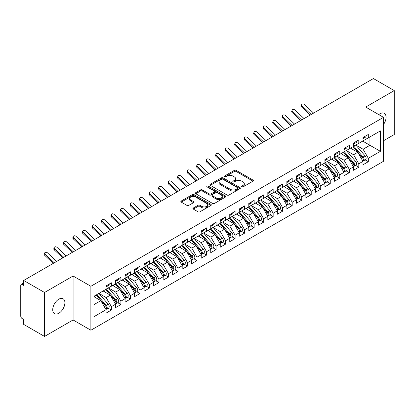 <?xml version="1.0" encoding="UTF-8"?>
<svg xmlns="http://www.w3.org/2000/svg" width="415" height="415" viewBox="0 0 415 415"><rect width="100%" height="100%" fill="white"/><g stroke="black" fill="none" stroke-linecap="round" stroke-linejoin="round"><path stroke-width="0.62" d="M241.784 186.885A0.923 0.534 0 0 0 243.091 186.885L253.015 181.158A1.323 0.763 0 0 0 253.404 180.618A1.323 0.763 0 0 0 253.015 180.079L236.202 170.373A1.323 0.763 0 0 0 234.335 170.373L224.411 176.1A0.923 0.534 0 0 0 224.142 176.479A0.923 0.534 0 0 0 224.411 176.857A0.923 0.534 0 0 0 225.719 176.857L227.005 176.116A4.228 2.438 0 0 1 232.981 176.116L234.382 176.925A4.228 2.438 0 0 1 235.621 178.647A4.228 2.438 0 0 1 234.382 180.375L233.095 181.116A0.923 0.534 0 0 0 232.825 181.495A0.923 0.534 0 0 0 233.095 181.869A0.923 0.534 0 0 0 234.408 181.869L235.689 181.127A4.228 2.438 0 0 1 241.665 181.127L243.071 181.936A4.228 2.438 0 0 1 244.305 183.663A4.228 2.438 0 0 1 243.071 185.391L241.784 186.133A0.923 0.534 0 0 0 241.514 186.506A0.923 0.534 0 0 0 241.784 186.885L241.784 186.133M58.816 313.258A8.611 4.975 120 0 0 64.439 305.668A8.611 4.975 120 0 0 63.122 298.769A8.611 4.975 120 0 0 58.816 299.194A8.611 4.975 120 0 0 53.187 306.784A8.611 4.975 120 0 0 54.505 313.688A8.611 4.975 120 0 0 58.816 313.258M383.496 124.51A8.611 4.975 120 0 0 384.285 113.347A8.611 4.975 120 0 0 379.974 113.772A8.611 4.975 120 0 0 378.765 114.613M193.328 208.014A1.323 0.763 0 0 0 192.944 208.553A1.323 0.763 0 0 0 193.328 209.093L198.048 211.816A1.323 0.763 0 0 0 199.916 211.816L210.939 205.451A1.323 0.763 0 0 0 211.323 204.911A1.323 0.763 0 0 0 210.939 204.372L194.127 194.666A1.323 0.763 0 0 0 192.254 194.666L181.236 201.026A1.323 0.763 0 0 0 180.847 201.566A1.323 0.763 0 0 0 181.236 202.105L186.932 205.394A1.323 0.763 0 0 0 188.799 205.394L193.515 202.67A1.323 0.763 0 0 0 193.904 202.136A1.323 0.763 0 0 0 193.515 201.597L190.693 199.963A3.533 2.039 0 0 1 189.655 198.52A3.533 2.039 0 0 1 191.839 196.637A3.533 2.039 0 0 1 195.688 197.078L206.758 203.469A3.533 2.039 0 0 1 207.791 204.911A3.533 2.039 0 0 1 205.612 206.794A3.533 2.039 0 0 1 201.757 206.354L199.916 205.29A1.323 0.763 0 0 0 198.048 205.29L193.328 208.014L193.328 209.093M383.496 140.747L394.25 134.543L394.25 90.589L373.412 78.554L23.702 280.457L23.702 285.406L22.177 284.524A2.018 1.167 -120 0 0 21.17 284.425A2.018 1.167 -120 0 0 20.75 285.349L20.75 316.116A2.018 1.167 -120 0 0 22.177 318.59L23.702 319.467L23.702 324.411L44.54 336.446L73.087 319.96L90.88 330.236L90.88 286.283L73.087 276.011L44.54 292.492L23.702 280.457M394.25 90.589L365.703 107.07L383.496 117.341L90.88 286.283M227.098 195.045A1.323 0.763 0 0 0 228.966 195.045L239.984 188.68A1.323 0.763 0 0 0 240.373 188.14A1.323 0.763 0 0 0 239.984 187.601L223.171 177.895A1.323 0.763 0 0 0 221.304 177.895L210.286 184.255A1.323 0.763 0 0 0 209.897 184.794A1.323 0.763 0 0 0 210.286 185.334L227.098 195.045M207.433 187.087A0.923 0.534 0 0 1 208.366 187.217L225.444 197.073L214.441 203.428A1.323 0.763 0 0 1 212.573 203.428L195.761 193.722L195.761 192.643A1.323 0.763 0 0 0 195.372 193.183A1.323 0.763 0 0 0 195.761 193.722M195.761 192.643L200.476 189.92A1.323 0.763 0 0 1 202.344 189.92L209.16 193.857A1.323 0.763 0 0 0 211.033 193.857L214.161 192.052A1.323 0.763 0 0 0 214.545 191.512A1.323 0.763 0 0 0 214.161 190.973L207.059 186.875A0.923 0.534 0 0 1 206.789 186.496A0.923 0.534 0 0 1 207.36 186.003A0.923 0.534 0 0 1 208.366 186.117L225.459 195.984A1.323 0.763 0 0 1 225.848 196.523A1.323 0.763 0 0 1 225.459 197.063L225.459 195.984M90.88 330.236L383.496 161.295L383.496 117.341M362.705 141.105L380.405 151.325L380.405 130.886L368.318 137.863L368.318 134.46L362.99 137.536L362.99 140.939L358.804 143.357L358.804 139.954L353.476 143.03L353.476 146.433L349.285 148.85L349.285 145.447L343.957 148.523L343.957 151.926L339.771 154.344L339.771 150.941L334.443 154.017L334.443 157.42L330.257 159.837L330.257 156.434L324.924 159.51L324.924 162.919L320.738 165.336L320.738 161.928L315.41 165.004L315.41 168.412L311.224 170.83L311.224 167.421L305.897 170.498L305.897 173.906L301.71 176.323L301.71 172.915L296.377 175.991L296.377 179.399L292.191 181.817L292.191 178.409L286.864 181.485L286.864 184.893L282.677 187.31L282.677 183.902L277.345 186.978L277.345 190.386L273.158 192.804L273.158 189.396L267.831 192.472L267.831 195.88L263.644 198.297L263.644 194.889L258.317 197.965L258.317 201.374L254.13 203.791L254.13 200.383L248.798 203.464L248.798 206.867L244.611 209.285L244.611 205.882L239.284 208.958L239.284 212.361L235.098 214.778L235.098 211.375L229.765 214.451L229.765 217.854L225.578 220.272L225.578 216.869L220.251 219.945L220.251 223.348L216.065 225.765L216.065 222.362L210.737 225.438L210.737 228.841L206.551 231.259L206.551 227.856L201.218 230.932L201.218 234.34L197.032 236.758L197.032 233.349L191.704 236.426L191.704 239.834L187.518 242.251L187.518 238.843L182.19 241.919L182.19 245.327L177.999 247.745L177.999 244.336L172.671 247.413L172.671 250.821L168.485 253.238L168.485 249.83L163.157 252.906L163.157 256.314L158.971 258.732L158.971 255.324L153.638 258.4L153.638 261.808L149.452 264.225L149.452 260.817L144.124 263.893L144.124 267.302L139.938 269.719L139.938 266.311L134.61 269.387L134.61 272.795L130.419 275.212L130.419 271.804L125.091 274.886L125.091 278.289L120.905 280.706L120.905 277.303L115.578 280.379L115.578 283.782L111.391 286.2L111.391 282.797L106.058 285.873L106.058 289.276L93.977 296.253L93.977 316.692L106.058 309.714L100.824 300.652L93.977 296.694M380.405 151.325L368.318 158.302L363.084 149.234L355.852 145.063M365.159 159.884L368.318 161.71L368.318 158.302M368.318 161.71L362.99 164.786L362.99 161.378L358.804 163.795L353.57 154.733L346.338 150.557M355.639 165.378L358.804 167.204L358.804 163.795M358.804 167.204L353.476 170.28L353.476 166.872L349.285 169.289L344.056 160.226L336.819 156.05M346.126 170.871L349.285 172.697L349.285 169.289M349.285 172.697L343.957 175.773L343.957 172.365L339.771 174.782L334.537 165.72L327.305 161.544L336.544 172.334L334.547 173.486A2.692 1.556 60 0 1 335.585 176.043A2.692 1.556 60 0 1 335.024 177.278A2.692 1.556 60 0 1 334.594 177.402M336.607 176.365L339.771 178.191L339.771 174.782M339.771 178.191L334.443 181.267L334.443 177.859L330.257 180.276L325.023 171.213L317.791 167.038L327.025 177.828L325.028 178.979A2.692 1.556 60 0 1 326.071 181.537A2.692 1.556 60 0 1 325.51 182.771A2.692 1.556 60 0 1 325.075 182.896M327.093 181.858L330.257 183.684L330.257 180.276M330.257 183.684L324.924 186.76L324.924 183.352L320.738 185.77L315.504 176.707L308.272 172.531L317.511 183.321L315.514 184.473A2.692 1.556 60 0 1 316.552 187.035A2.692 1.556 60 0 1 315.997 188.265A2.692 1.556 60 0 1 315.561 188.389M317.579 187.352L320.738 189.178L320.738 185.77M320.738 189.178L315.41 192.254L315.41 188.846L311.224 191.263L305.99 182.201L298.759 178.025L307.997 188.815L305.995 189.966A2.692 1.556 60 0 1 307.038 192.529A2.692 1.556 60 0 1 306.478 193.758A2.692 1.556 60 0 1 306.042 193.883M308.06 192.845L311.224 194.671L311.224 191.263M311.224 194.671L305.897 197.748L305.897 194.345L301.71 196.762L296.476 187.694L289.239 183.518M298.546 198.339L301.71 200.165L301.71 196.762M301.71 200.165L296.377 203.241L296.377 199.838L292.191 202.255L286.957 193.188L279.726 189.012M289.027 203.832L292.191 205.658L292.191 202.255M292.191 205.658L286.864 208.735L286.864 205.332L282.677 207.749L277.443 198.681L270.212 194.505M279.513 209.326L282.677 211.152L282.677 207.749M282.677 211.152L277.345 214.228L277.345 210.825L273.158 213.243L267.924 204.175L260.693 199.999M269.999 214.82L273.158 216.646L273.158 213.243M273.158 216.646L267.831 219.722L267.831 216.319L263.644 218.736L258.41 209.668L251.179 205.492L260.418 216.282L258.415 217.439A2.692 1.556 60 0 1 259.458 219.997A2.692 1.556 60 0 1 258.898 221.226A2.692 1.556 60 0 1 258.462 221.356M260.48 220.313L263.644 222.139L263.644 218.736M263.644 222.139L258.317 225.221L258.317 221.812L254.13 224.23L248.896 215.162L241.66 210.991L250.899 221.781L248.901 222.933A2.692 1.556 60 0 1 249.939 225.49A2.692 1.556 60 0 1 249.384 226.725A2.692 1.556 60 0 1 248.948 226.849M250.966 225.812L254.13 227.638L254.13 224.23M254.13 227.638L248.798 230.714L248.798 227.306L244.611 229.723L239.377 220.661L232.146 216.485M241.447 231.305L244.611 233.131L244.611 229.723M244.611 233.131L239.284 236.208L239.284 232.799L235.098 235.217L229.863 226.154L222.632 221.978L231.871 232.768L229.869 233.92A2.692 1.556 60 0 1 230.911 236.477A2.692 1.556 60 0 1 230.351 237.712A2.692 1.556 60 0 1 229.915 237.837M231.933 236.799L235.098 238.625L235.098 235.217M235.098 238.625L229.765 241.701L229.765 238.293L225.578 240.71L220.344 231.648L213.113 227.472L222.352 238.262L220.355 239.413A2.692 1.556 60 0 1 221.392 241.971A2.692 1.556 60 0 1 220.837 243.206A2.692 1.556 60 0 1 220.401 243.33M222.419 242.293L225.578 244.119L225.578 240.71M225.578 244.119L220.251 247.195L220.251 243.787L216.065 246.204L210.83 237.141L203.599 232.965M212.9 247.786L216.065 249.612L216.065 246.204M216.065 249.612L210.737 252.688L210.737 249.28L206.551 251.698L201.317 242.635L194.08 238.459M203.386 253.28L206.551 255.106L206.551 251.698M206.551 255.106L201.218 258.182L201.218 254.774L197.032 257.191L191.797 248.129L184.566 243.953M193.867 258.773L197.032 260.599L197.032 257.191M197.032 260.599L191.704 263.675L191.704 260.267L187.518 262.685L182.284 253.622L175.052 249.446M184.353 264.267L187.518 266.093L187.518 262.685M187.518 266.093L182.19 269.169L182.19 265.766L177.999 268.183L172.765 259.116L165.533 254.94L174.772 265.73L172.775 266.887A2.692 1.556 60 0 1 173.812 269.444A2.692 1.556 60 0 1 173.257 270.673A2.692 1.556 60 0 1 172.822 270.798M174.84 269.76L177.999 271.586L177.999 268.183M177.999 271.586L172.671 274.663L172.671 271.26L168.485 273.677L163.251 264.609L156.019 260.433L165.258 271.223L163.261 272.38A2.692 1.556 60 0 1 164.299 274.938A2.692 1.556 60 0 1 163.738 276.167A2.692 1.556 60 0 1 163.303 276.291M165.32 275.254L168.485 277.08L168.485 273.677M168.485 277.08L163.157 280.156L163.157 276.753L158.971 279.171L153.737 270.103L146.505 265.927L155.739 276.717L153.742 277.874A2.692 1.556 60 0 1 154.779 280.431A2.692 1.556 60 0 1 154.224 281.661A2.692 1.556 60 0 1 153.789 281.785M155.807 280.748L158.971 282.574L158.971 279.171M158.971 282.574L153.638 285.65L153.638 282.247L149.452 284.664L144.218 275.596L136.986 271.42M146.288 286.241L149.452 288.067L149.452 284.664M149.452 288.067L144.124 291.148L144.124 287.74L139.938 290.158L134.704 281.09L127.472 276.914M136.774 291.735L139.938 293.561L139.938 290.158M139.938 293.561L134.61 296.642L134.61 293.234L130.419 295.651L125.185 286.583L117.953 282.413M127.26 297.233L130.419 299.059L130.419 295.651M130.419 299.059L125.091 302.136L125.091 298.727L120.905 301.145L115.671 292.082L108.44 287.906M117.741 302.727L120.905 304.553L120.905 301.145M120.905 304.553L115.578 307.629L115.578 304.221L111.391 306.638L106.157 297.576L98.926 293.4M108.227 308.221L111.391 310.046L111.391 306.638M111.391 310.046L106.058 313.123L106.058 309.714M106.058 289.167L111.391 286.2M93.977 304.605L100.824 300.652M115.578 283.673L120.905 280.706M106.157 297.576L110.343 295.158L103.112 290.982M115.578 304.221L110.343 295.158M125.091 278.18L130.419 275.212M115.671 292.082L119.857 289.665L112.626 285.489M125.091 298.727L119.857 289.665M134.61 272.686L139.938 269.719M125.185 286.583L129.376 284.166L122.14 279.995M134.61 293.234L129.376 284.166M144.124 267.193L149.452 264.225M134.704 281.09L138.89 278.673L131.659 274.497M144.124 287.74L138.89 278.673M153.638 261.699L158.971 258.732M144.218 275.596L148.404 273.179L141.173 269.003M153.638 282.247L148.404 273.179M163.157 256.205L168.485 253.238M153.737 270.103L157.923 267.685L150.692 263.509M163.157 276.753L157.923 267.685M172.671 250.712L177.999 247.745M163.251 264.609L167.437 262.192L160.206 258.016M172.671 271.26L167.437 262.192M182.19 245.218L187.518 242.251M172.765 259.116L176.956 256.698L169.719 252.522M182.19 265.766L176.956 256.698M191.704 239.72L197.032 236.758M182.284 253.622L186.47 251.205L179.239 247.029M191.704 260.267L186.47 251.205M201.218 234.226L206.551 231.259M191.797 248.129L195.984 245.711L188.752 241.535M201.218 254.774L195.984 245.711M210.737 228.732L216.065 225.765M201.317 242.635L205.503 240.218L198.271 236.042M210.737 249.28L205.503 240.218M220.251 223.239L225.578 220.272M210.83 237.141L215.017 234.724L207.785 230.548M220.251 243.787L215.017 234.724M229.765 217.745L235.098 214.778M220.344 231.648L224.536 229.23L217.299 225.055M229.765 238.293L224.536 229.23M239.284 212.252L244.611 209.285M229.863 226.154L234.05 223.737L226.818 219.561M239.284 232.799L234.05 223.737M248.798 206.758L254.13 203.791M239.377 220.661L243.564 218.243L236.332 214.067M248.798 227.306L243.564 218.243M258.317 201.265L263.644 198.297M248.896 215.162L253.083 212.745L245.851 208.574M258.317 221.812L253.083 212.745M267.831 195.771L273.158 192.804M258.41 209.668L262.596 207.251L255.365 203.075M267.831 216.319L262.596 207.251M277.345 190.278L282.677 187.31M267.924 204.175L272.115 201.757L264.879 197.582M277.345 210.825L272.115 201.757M286.864 184.784L292.191 181.817M277.443 198.681L281.629 196.264L274.398 192.088M286.864 205.332L281.629 196.264M296.377 179.29L301.71 176.323M286.957 193.188L291.143 190.77L283.912 186.594M296.377 199.838L291.143 190.77M305.897 173.797L311.224 170.83M296.476 187.694L300.662 185.277L293.431 181.101M305.897 194.345L300.662 185.277M315.41 168.298L320.738 165.336M305.99 182.201L310.176 179.783L302.945 175.607M315.41 188.846L310.176 179.783M324.924 162.804L330.257 159.837M315.504 176.707L319.695 174.29L312.459 170.114M324.924 183.352L319.695 174.29M334.443 157.311L339.771 154.344M325.023 171.213L329.209 168.796L321.978 164.62M334.443 177.859L329.209 168.796M343.957 151.817L349.285 148.85M334.537 165.72L338.723 163.303L331.492 159.127M343.957 172.365L338.723 163.303M353.476 146.324L358.804 143.357M344.056 160.226L348.242 157.809L341.011 153.633M353.476 166.872L348.242 157.809M362.99 140.83L368.318 137.863M363.084 149.234L369.936 145.281L369.936 136.929L380.405 130.886M353.57 154.733L357.756 152.315L350.525 148.139M362.99 161.378L357.756 152.315M44.54 292.492L44.54 336.446M73.087 319.96L73.087 276.011M242.153 187.015L243.071 186.491A4.228 2.438 0 0 0 244.305 184.763L244.305 183.663M235.621 178.647L235.621 179.747A4.228 2.438 0 0 1 234.382 181.474L233.469 182.003M253 181.168L236.202 171.468A1.323 0.763 0 0 0 234.335 171.468L224.78 176.987M239.969 188.69L223.171 178.995A1.323 0.763 0 0 0 221.304 178.995L210.301 185.344M237.65 188.519A0.923 0.534 0 0 0 237.919 188.14A0.923 0.534 0 0 0 237.65 187.762L222.891 179.244A0.923 0.534 0 0 0 221.584 179.244L220.23 180.022A4.228 2.438 0 0 0 218.99 181.749A4.228 2.438 0 0 0 220.23 183.477L230.32 189.297A4.228 2.438 0 0 0 236.296 189.297L237.65 188.519L237.65 189.614A0.923 0.534 0 0 0 237.919 189.24L237.919 188.14M218.99 181.749L218.99 182.849A4.228 2.438 0 0 0 220.23 184.571L220.23 183.477M237.65 189.614L236.296 190.397A4.228 2.438 0 0 1 230.32 190.397L220.23 184.571M195.776 193.732L200.476 191.019L200.476 189.92M214.545 191.512L214.545 192.607A1.323 0.763 0 0 1 214.161 193.146L211.033 194.957A1.323 0.763 0 0 1 209.16 194.957L202.344 191.019A1.323 0.763 0 0 0 200.476 191.019M216.236 197.939A3.533 2.039 0 0 0 220.09 198.386A3.533 2.039 0 0 0 222.269 196.497A3.533 2.039 0 0 0 221.237 195.055L217.335 192.804A1.323 0.763 0 0 0 215.468 192.804L212.34 194.609A1.323 0.763 0 0 0 211.951 195.149A1.323 0.763 0 0 0 212.34 195.688L216.236 197.939L216.236 199.039A3.533 2.039 0 0 0 220.09 199.48A3.533 2.039 0 0 0 222.269 197.597L222.269 196.497M211.951 195.149L211.951 196.248A1.323 0.763 0 0 0 212.34 196.788L212.34 195.688M216.236 199.039L212.34 196.788M207.791 204.911L207.791 206.011A3.533 2.039 0 0 1 205.612 207.894A3.533 2.039 0 0 1 201.757 207.453L199.916 206.385A1.323 0.763 0 0 0 198.048 206.385L193.349 209.103M189.655 198.52L189.655 199.62A3.533 2.039 0 0 0 190.693 201.062L190.693 199.963M193.499 202.681L190.693 201.062M210.919 205.461L194.127 195.766A1.323 0.763 0 0 0 192.254 195.766L181.251 202.115M353.845 146.22L363.094 157.005A2.692 1.556 60 0 1 364.131 159.562A2.692 1.556 60 0 1 363.576 160.797L365.574 159.64A2.692 1.556 -120 0 0 366.129 158.411A2.692 1.556 -120 0 0 365.091 155.853L355.842 145.068M363.576 160.797A2.692 1.556 60 0 1 363.141 160.921M353.082 146.661L362.331 157.446A2.692 1.556 60 0 1 363.369 160.003A2.692 1.556 60 0 1 362.881 161.191M352.179 149.094L351.085 147.813M362.99 138.579A2.692 1.556 -120 0 0 363.369 137.479A2.692 1.556 -120 0 0 363.364 137.318M363.141 138.397A2.692 1.556 -120 0 0 363.576 138.273A2.692 1.556 -120 0 0 364.131 137.043A2.692 1.556 -120 0 0 364.126 136.877M366.123 135.726A2.692 1.556 60 0 1 366.129 135.887A2.692 1.556 60 0 1 365.574 137.121L363.576 138.273M313.59 113.093L304.397 104.497A1.681 1.214 17.6 0 0 302.774 103.926A1.681 1.214 17.6 0 0 301.606 104.673A1.681 1.214 17.6 0 0 302.021 105.872L301.653 107.023A1.681 1.214 -162.4 0 1 301.238 105.83L301.606 104.673M311.209 114.467L302.021 105.872M301.653 107.023L310.218 115.038M344.326 151.714L353.575 162.498A2.692 1.556 60 0 1 354.618 165.056A2.692 1.556 60 0 1 354.057 166.291L356.06 165.134A2.692 1.556 -120 0 0 356.615 163.904A2.692 1.556 -120 0 0 355.577 161.347L346.323 150.562M354.057 166.291A2.692 1.556 60 0 1 353.622 166.415M343.563 152.155L352.817 162.939A2.692 1.556 60 0 1 353.855 165.497A2.692 1.556 60 0 1 353.367 166.685M342.666 154.588L341.566 153.311M334.812 157.207L344.061 167.992A2.692 1.556 60 0 1 345.098 170.549A2.692 1.556 60 0 1 344.543 171.784L346.541 170.627A2.692 1.556 -120 0 0 347.101 169.398A2.692 1.556 -120 0 0 346.058 166.84L336.809 156.056M344.543 171.784A2.692 1.556 60 0 1 344.108 171.909M334.049 157.648L343.298 168.433A2.692 1.556 60 0 1 344.341 170.99A2.692 1.556 60 0 1 343.848 172.178M333.146 160.081L332.052 158.805M335.024 177.278L337.027 176.121A2.692 1.556 -120 0 0 337.582 174.891A2.692 1.556 -120 0 0 336.544 172.334M324.535 163.142L333.785 173.927A2.692 1.556 60 0 1 334.822 176.484A2.692 1.556 60 0 1 334.334 177.672M323.633 165.575L322.533 164.299M325.293 162.706L334.547 173.486M325.51 182.771L327.508 181.62A2.692 1.556 -120 0 0 328.068 180.385A2.692 1.556 -120 0 0 327.025 177.828M315.016 168.635L324.265 179.42A2.692 1.556 60 0 1 325.308 181.978A2.692 1.556 60 0 1 324.821 183.165M314.114 171.068L313.019 169.792M315.779 168.2L325.028 178.979M353.476 144.072A2.692 1.556 -120 0 0 353.855 142.978A2.692 1.556 -120 0 0 353.85 142.812M353.622 143.891A2.692 1.556 -120 0 0 354.057 143.766A2.692 1.556 -120 0 0 354.618 142.537A2.692 1.556 -120 0 0 354.612 142.371M356.61 141.219A2.692 1.556 60 0 1 356.615 141.38A2.692 1.556 60 0 1 356.06 142.615L354.057 143.766M304.07 118.586L294.883 109.991A1.681 1.214 17.6 0 0 293.26 109.42A1.681 1.214 17.6 0 0 292.093 110.172A1.681 1.214 17.6 0 0 292.502 111.365L292.139 112.517A1.681 1.214 -162.4 0 1 291.724 111.324L292.093 110.172M301.695 119.961L292.502 111.365M292.139 112.517L300.704 120.532M343.957 149.566A2.692 1.556 -120 0 0 344.341 148.471A2.692 1.556 -120 0 0 344.336 148.305M344.108 149.384A2.692 1.556 -120 0 0 344.543 149.26A2.692 1.556 -120 0 0 345.098 148.031A2.692 1.556 -120 0 0 345.093 147.865M347.096 146.713A2.692 1.556 60 0 1 347.101 146.879A2.692 1.556 60 0 1 346.541 148.108L344.543 149.26M294.557 124.085L285.37 115.489A1.681 1.214 17.6 0 0 283.741 114.914A1.681 1.214 17.6 0 0 282.574 115.666A1.681 1.214 17.6 0 0 282.988 116.859L282.62 118.01A1.681 1.214 -162.4 0 1 282.21 116.817L282.574 115.666M292.176 125.455L282.988 116.859M282.62 118.01L291.19 126.025M334.443 155.065A2.692 1.556 -120 0 0 334.822 153.965A2.692 1.556 -120 0 0 334.817 153.799M334.594 154.883A2.692 1.556 -120 0 0 335.024 154.759A2.692 1.556 -120 0 0 335.585 153.524A2.692 1.556 -120 0 0 335.579 153.358M337.577 152.206A2.692 1.556 60 0 1 337.582 152.372A2.692 1.556 60 0 1 337.027 153.602L335.024 154.759M285.038 129.579L275.851 120.983A1.681 1.214 17.6 0 0 274.227 120.407A1.681 1.214 17.6 0 0 273.06 121.159A1.681 1.214 17.6 0 0 273.475 122.352L273.106 123.509A1.681 1.214 -162.4 0 1 272.691 122.311L273.06 121.159M282.662 130.948L273.475 122.352M273.106 123.509L281.671 131.519M324.924 160.558A2.692 1.556 -120 0 0 325.308 159.459A2.692 1.556 -120 0 0 325.303 159.293M325.075 160.377A2.692 1.556 -120 0 0 325.51 160.252A2.692 1.556 -120 0 0 326.071 159.018A2.692 1.556 -120 0 0 326.065 158.852M328.063 157.7A2.692 1.556 60 0 1 328.068 157.866A2.692 1.556 60 0 1 327.508 159.095L325.51 160.252M275.524 135.072L266.337 126.476A1.681 1.214 17.6 0 0 264.713 125.901A1.681 1.214 17.6 0 0 263.546 126.653A1.681 1.214 17.6 0 0 263.956 127.846L263.592 129.003A1.681 1.214 -162.4 0 1 263.177 127.804L263.546 126.653M273.143 136.442L263.956 127.846M263.592 129.003L272.157 137.012M315.997 188.265L317.994 187.113A2.692 1.556 -120 0 0 318.549 185.879A2.692 1.556 -120 0 0 317.511 183.321M305.502 174.129L314.752 184.914A2.692 1.556 60 0 1 315.789 187.471A2.692 1.556 60 0 1 315.301 188.659M304.6 176.562L303.505 175.286M306.265 173.693L315.514 184.473M315.41 166.052A2.692 1.556 -120 0 0 315.789 164.952A2.692 1.556 -120 0 0 315.784 164.786M315.561 165.87A2.692 1.556 -120 0 0 315.997 165.746A2.692 1.556 -120 0 0 316.552 164.511A2.692 1.556 -120 0 0 316.546 164.345M318.544 163.194A2.692 1.556 60 0 1 318.549 163.36A2.692 1.556 60 0 1 317.994 164.589L315.997 165.746M266.01 140.566L256.818 131.97A1.681 1.214 17.6 0 0 255.194 131.394A1.681 1.214 17.6 0 0 254.027 132.146A1.681 1.214 17.6 0 0 254.442 133.345L254.073 134.496A1.681 1.214 -162.4 0 1 253.664 133.298L254.027 132.146M263.629 141.94L254.442 133.345M254.073 134.496L262.638 142.511M306.478 193.758L308.48 192.607A2.692 1.556 -120 0 0 309.035 191.372A2.692 1.556 -120 0 0 307.997 188.815M295.983 179.628L305.238 190.407A2.692 1.556 60 0 1 306.275 192.965A2.692 1.556 60 0 1 305.788 194.153M295.086 182.055L293.986 180.779M296.746 179.187L305.995 189.966M287.232 184.68L296.481 195.465A2.692 1.556 60 0 1 297.519 198.022A2.692 1.556 60 0 1 296.964 199.252L298.961 198.1A2.692 1.556 -120 0 0 299.521 196.866A2.692 1.556 -120 0 0 298.478 194.308L289.229 183.523M296.964 199.252A2.692 1.556 60 0 1 296.528 199.376M286.469 185.121L295.719 195.901A2.692 1.556 60 0 1 296.761 198.458A2.692 1.556 60 0 1 296.269 199.646M285.567 187.549L284.472 186.273M277.713 190.174L286.967 200.959A2.692 1.556 60 0 1 288.005 203.516A2.692 1.556 60 0 1 287.45 204.745L289.447 203.594A2.692 1.556 -120 0 0 290.002 202.359A2.692 1.556 -120 0 0 288.964 199.802L279.715 189.022M287.45 204.745A2.692 1.556 60 0 1 287.014 204.87M276.955 190.615L286.205 201.394A2.692 1.556 60 0 1 287.242 203.952A2.692 1.556 60 0 1 286.755 205.145M276.053 193.048L274.953 191.766M268.199 195.667L277.448 206.452A2.692 1.556 60 0 1 278.491 209.01A2.692 1.556 60 0 1 277.931 210.239L279.928 209.087A2.692 1.556 -120 0 0 280.488 207.853A2.692 1.556 -120 0 0 279.445 205.295L270.196 194.516M277.931 210.239A2.692 1.556 60 0 1 277.495 210.364M267.436 196.108L276.691 206.888A2.692 1.556 60 0 1 277.728 209.451A2.692 1.556 60 0 1 277.241 210.638M266.539 198.541L265.439 197.26M305.897 171.545A2.692 1.556 -120 0 0 306.275 170.446A2.692 1.556 -120 0 0 306.27 170.28M306.042 171.364A2.692 1.556 -120 0 0 306.478 171.239A2.692 1.556 -120 0 0 307.038 170.005A2.692 1.556 -120 0 0 307.033 169.844M309.03 168.687A2.692 1.556 60 0 1 309.035 168.853A2.692 1.556 60 0 1 308.48 170.083L306.478 171.239M256.491 146.059L247.304 137.464A1.681 1.214 17.6 0 0 245.68 136.888A1.681 1.214 17.6 0 0 244.513 137.64A1.681 1.214 17.6 0 0 244.928 138.838L244.56 139.99A1.681 1.214 -162.4 0 1 244.145 138.792L244.513 137.64M254.115 147.434L244.928 138.838M244.56 139.99L253.124 148.005M296.377 177.039A2.692 1.556 -120 0 0 296.761 175.939A2.692 1.556 -120 0 0 296.756 175.773M296.528 176.857A2.692 1.556 -120 0 0 296.964 176.733A2.692 1.556 -120 0 0 297.519 175.498A2.692 1.556 -120 0 0 297.514 175.338M299.516 174.181A2.692 1.556 60 0 1 299.521 174.347A2.692 1.556 60 0 1 298.961 175.576L296.964 176.733M246.977 151.553L237.79 142.957A1.681 1.214 17.6 0 0 236.161 142.381A1.681 1.214 17.6 0 0 234.994 143.134A1.681 1.214 17.6 0 0 235.409 144.332L235.04 145.483A1.681 1.214 -162.4 0 1 234.631 144.285L234.994 143.134M244.596 152.928L235.409 144.332M235.04 145.483L243.61 153.498M286.864 182.533A2.692 1.556 -120 0 0 287.242 181.433A2.692 1.556 -120 0 0 287.237 181.267M287.014 182.351A2.692 1.556 -120 0 0 287.45 182.226A2.692 1.556 -120 0 0 288.005 180.992A2.692 1.556 -120 0 0 288 180.831M289.997 179.674A2.692 1.556 60 0 1 290.002 179.84A2.692 1.556 60 0 1 289.447 181.07L287.45 182.226M237.458 157.046L228.271 148.451A1.681 1.214 17.6 0 0 226.647 147.875A1.681 1.214 17.6 0 0 225.48 148.627A1.681 1.214 17.6 0 0 225.895 149.825L225.527 150.977A1.681 1.214 -162.4 0 1 225.112 149.779L225.48 148.627M235.082 158.421L225.895 149.825M225.527 150.977L234.091 158.992M277.345 188.026A2.692 1.556 -120 0 0 277.728 186.926A2.692 1.556 -120 0 0 277.723 186.766M277.495 187.845A2.692 1.556 -120 0 0 277.931 187.72A2.692 1.556 -120 0 0 278.491 186.485A2.692 1.556 -120 0 0 278.486 186.325M280.483 185.168A2.692 1.556 60 0 1 280.488 185.334A2.692 1.556 60 0 1 279.928 186.568L277.931 187.72M227.944 162.54L218.757 153.944A1.681 1.214 17.6 0 0 217.133 153.368A1.681 1.214 17.6 0 0 215.966 154.121A1.681 1.214 17.6 0 0 216.376 155.319L216.013 156.471A1.681 1.214 -162.4 0 1 215.598 155.272L215.966 154.121M225.563 163.915L216.376 155.319M216.013 156.471L224.577 164.485M258.685 201.161L267.934 211.946A2.692 1.556 60 0 1 268.972 214.503A2.692 1.556 60 0 1 268.417 215.733L270.414 214.581A2.692 1.556 -120 0 0 270.969 213.346A2.692 1.556 -120 0 0 269.932 210.789L260.682 200.009M268.417 215.733A2.692 1.556 60 0 1 267.981 215.857M257.923 201.602L267.172 212.387A2.692 1.556 60 0 1 268.209 214.944A2.692 1.556 60 0 1 267.722 216.132M257.02 204.035L255.925 202.753M258.898 221.226L260.9 220.075A2.692 1.556 -120 0 0 261.455 218.845A2.692 1.556 -120 0 0 260.418 216.282M248.409 207.095L257.658 217.88A2.692 1.556 60 0 1 258.695 220.438A2.692 1.556 60 0 1 258.208 221.626M247.506 209.528L246.406 208.247M249.166 206.654L258.415 217.439M249.384 226.725L251.381 225.568A2.692 1.556 -120 0 0 251.941 224.339A2.692 1.556 -120 0 0 250.899 221.781M238.89 212.589L248.139 223.374A2.692 1.556 60 0 1 249.182 225.931A2.692 1.556 60 0 1 248.689 227.119M237.987 215.022L236.892 213.741M239.652 212.148L248.901 222.933M230.133 217.642L239.388 228.426A2.692 1.556 60 0 1 240.425 230.984A2.692 1.556 60 0 1 239.87 232.218L241.867 231.062A2.692 1.556 -120 0 0 242.422 229.832A2.692 1.556 -120 0 0 241.385 227.275L232.135 216.49M239.87 232.218A2.692 1.556 60 0 1 239.434 232.343M229.376 218.083L238.625 228.867A2.692 1.556 60 0 1 239.663 231.425A2.692 1.556 60 0 1 239.175 232.613M228.473 220.515L227.379 219.234M230.351 237.712L232.348 236.555A2.692 1.556 -120 0 0 232.908 235.326A2.692 1.556 -120 0 0 231.871 232.768M219.857 223.576L229.111 234.361A2.692 1.556 60 0 1 230.149 236.918A2.692 1.556 60 0 1 229.661 238.106M218.959 226.009L217.859 224.733M220.619 223.135L229.869 233.92M267.831 193.52A2.692 1.556 -120 0 0 268.209 192.42A2.692 1.556 -120 0 0 268.204 192.259M267.981 193.338A2.692 1.556 -120 0 0 268.417 193.214A2.692 1.556 -120 0 0 268.972 191.984A2.692 1.556 -120 0 0 268.967 191.818M270.964 190.661A2.692 1.556 60 0 1 270.969 190.827A2.692 1.556 60 0 1 270.414 192.062L268.417 193.214M218.43 168.034L209.243 159.438A1.681 1.214 17.6 0 0 207.614 158.862A1.681 1.214 17.6 0 0 206.447 159.614A1.681 1.214 17.6 0 0 206.862 160.812L206.494 161.964A1.681 1.214 -162.4 0 1 206.084 160.766L206.447 159.614M216.049 169.408L206.862 160.812M206.494 161.964L215.058 169.979M258.317 199.013A2.692 1.556 -120 0 0 258.695 197.913A2.692 1.556 -120 0 0 258.69 197.753M258.462 198.832A2.692 1.556 -120 0 0 258.898 198.707A2.692 1.556 -120 0 0 259.458 197.478A2.692 1.556 -120 0 0 259.453 197.312M261.45 196.16A2.692 1.556 60 0 1 261.455 196.321A2.692 1.556 60 0 1 260.9 197.556L258.898 198.707M208.911 173.527L199.724 164.931A1.681 1.214 17.6 0 0 198.1 164.356A1.681 1.214 17.6 0 0 196.933 165.108A1.681 1.214 17.6 0 0 197.348 166.306L196.98 167.458A1.681 1.214 -162.4 0 1 196.565 166.265L196.933 165.108M206.535 174.902L197.348 166.306M196.98 167.458L205.544 175.472M248.798 204.507A2.692 1.556 -120 0 0 249.182 203.407A2.692 1.556 -120 0 0 249.176 203.246M248.948 204.325A2.692 1.556 -120 0 0 249.384 204.201A2.692 1.556 -120 0 0 249.939 202.971A2.692 1.556 -120 0 0 249.934 202.805M251.936 201.654A2.692 1.556 60 0 1 251.941 201.815A2.692 1.556 60 0 1 251.381 203.049L249.384 204.201M199.397 179.021L190.21 170.425A1.681 1.214 17.6 0 0 188.581 169.854A1.681 1.214 17.6 0 0 187.414 170.601A1.681 1.214 17.6 0 0 187.829 171.8L187.461 172.951A1.681 1.214 -162.4 0 1 187.051 171.758L187.414 170.601M197.016 180.395L187.829 171.8M187.461 172.951L196.03 180.966M239.284 210A2.692 1.556 -120 0 0 239.663 208.901A2.692 1.556 -120 0 0 239.657 208.74M239.434 209.819A2.692 1.556 -120 0 0 239.87 209.694A2.692 1.556 -120 0 0 240.425 208.465A2.692 1.556 -120 0 0 240.42 208.299M242.417 207.147A2.692 1.556 60 0 1 242.422 207.308A2.692 1.556 60 0 1 241.867 208.543L239.87 209.694M189.878 184.514L180.691 175.919A1.681 1.214 17.6 0 0 179.067 175.348A1.681 1.214 17.6 0 0 177.9 176.095A1.681 1.214 17.6 0 0 178.315 177.293L177.947 178.445A1.681 1.214 -162.4 0 1 177.532 177.252L177.9 176.095M187.502 185.889L178.315 177.293M177.947 178.445L186.511 186.46M229.765 215.494A2.692 1.556 -120 0 0 230.149 214.399A2.692 1.556 -120 0 0 230.143 214.233M229.915 215.312A2.692 1.556 -120 0 0 230.351 215.188A2.692 1.556 -120 0 0 230.911 213.958A2.692 1.556 -120 0 0 230.906 213.792M232.903 212.641A2.692 1.556 60 0 1 232.908 212.802A2.692 1.556 60 0 1 232.348 214.036L230.351 215.188M180.364 190.008L171.177 181.412A1.681 1.214 17.6 0 0 169.553 180.841A1.681 1.214 17.6 0 0 168.386 181.594A1.681 1.214 17.6 0 0 168.796 182.787L168.433 183.938A1.681 1.214 -162.4 0 1 168.018 182.745L168.386 181.594M177.983 191.382L168.796 182.787M168.433 183.938L176.998 191.953M220.837 243.206L222.834 242.049A2.692 1.556 -120 0 0 223.389 240.819A2.692 1.556 -120 0 0 222.352 238.262M210.343 229.07L219.592 239.854A2.692 1.556 60 0 1 220.63 242.412A2.692 1.556 60 0 1 220.142 243.6M209.44 231.503L208.346 230.226M211.105 228.634L220.355 239.413M220.251 220.988A2.692 1.556 -120 0 0 220.63 219.893A2.692 1.556 -120 0 0 220.624 219.727M220.401 220.806A2.692 1.556 -120 0 0 220.837 220.681A2.692 1.556 -120 0 0 221.392 219.452A2.692 1.556 -120 0 0 221.387 219.286M223.384 218.134A2.692 1.556 60 0 1 223.389 218.3A2.692 1.556 60 0 1 222.834 219.53L220.837 220.681M170.85 195.507L161.663 186.911A1.681 1.214 17.6 0 0 160.034 186.335A1.681 1.214 17.6 0 0 158.867 187.087A1.681 1.214 17.6 0 0 159.282 188.28L158.914 189.437A1.681 1.214 -162.4 0 1 158.504 188.239L158.867 187.087M168.469 196.876L159.282 188.28M158.914 189.437L167.478 197.447M201.586 234.127L210.841 244.907A2.692 1.556 60 0 1 211.878 247.465A2.692 1.556 60 0 1 211.318 248.699L213.32 247.542A2.692 1.556 -120 0 0 213.875 246.313A2.692 1.556 -120 0 0 212.838 243.755L203.589 232.971M211.318 248.699A2.692 1.556 60 0 1 210.882 248.824M200.829 234.563L210.078 245.348A2.692 1.556 60 0 1 211.116 247.905A2.692 1.556 60 0 1 210.628 249.093M199.926 236.996L198.827 235.72M210.737 226.486A2.692 1.556 -120 0 0 211.116 225.387A2.692 1.556 -120 0 0 211.111 225.221M210.882 226.305A2.692 1.556 -120 0 0 211.318 226.18A2.692 1.556 -120 0 0 211.878 224.946A2.692 1.556 -120 0 0 211.873 224.78M213.87 223.628A2.692 1.556 60 0 1 213.875 223.794A2.692 1.556 60 0 1 213.32 225.023L211.318 226.18M161.331 201L152.144 192.404A1.681 1.214 17.6 0 0 150.521 191.829A1.681 1.214 17.6 0 0 149.353 192.581A1.681 1.214 17.6 0 0 149.768 193.774L149.4 194.931A1.681 1.214 -162.4 0 1 148.985 193.732L149.353 192.581M158.955 202.37L149.768 193.774M149.4 194.931L157.965 202.94M192.072 239.621L201.322 250.401A2.692 1.556 60 0 1 202.359 252.958A2.692 1.556 60 0 1 201.804 254.193L203.801 253.041A2.692 1.556 -120 0 0 204.362 251.806A2.692 1.556 -120 0 0 203.319 249.249L194.07 238.464M201.804 254.193A2.692 1.556 60 0 1 201.368 254.317M191.31 240.057L200.559 250.842A2.692 1.556 60 0 1 201.602 253.399A2.692 1.556 60 0 1 201.109 254.587M190.407 242.49L189.313 241.214M201.218 231.98A2.692 1.556 -120 0 0 201.602 230.88A2.692 1.556 -120 0 0 201.597 230.714M201.368 231.798A2.692 1.556 -120 0 0 201.804 231.674A2.692 1.556 -120 0 0 202.359 230.439A2.692 1.556 -120 0 0 202.354 230.273M204.356 229.122A2.692 1.556 60 0 1 204.362 229.288A2.692 1.556 60 0 1 203.801 230.517L201.804 231.674M151.817 206.494L142.63 197.898A1.681 1.214 17.6 0 0 141.001 197.322A1.681 1.214 17.6 0 0 139.834 198.074A1.681 1.214 17.6 0 0 140.249 199.267L139.881 200.424A1.681 1.214 -162.4 0 1 139.471 199.226L139.834 198.074M149.436 207.863L140.249 199.267M139.881 200.424L148.451 208.434M182.559 245.115L191.808 255.894A2.692 1.556 60 0 1 192.845 258.457A2.692 1.556 60 0 1 192.29 259.686L194.287 258.535A2.692 1.556 -120 0 0 194.843 257.3A2.692 1.556 -120 0 0 193.805 254.743L184.556 243.958M192.29 259.686A2.692 1.556 60 0 1 191.855 259.811M181.796 245.55L191.045 256.335A2.692 1.556 60 0 1 192.083 258.893A2.692 1.556 60 0 1 191.595 260.081M180.893 247.983L179.799 246.707M191.704 237.473A2.692 1.556 -120 0 0 192.083 236.374A2.692 1.556 -120 0 0 192.078 236.208M191.855 237.292A2.692 1.556 -120 0 0 192.29 237.167A2.692 1.556 -120 0 0 192.845 235.933A2.692 1.556 -120 0 0 192.84 235.767M194.837 234.615A2.692 1.556 60 0 1 194.843 234.781A2.692 1.556 60 0 1 194.287 236.011L192.29 237.167M142.298 211.987L133.111 203.392A1.681 1.214 17.6 0 0 131.488 202.816A1.681 1.214 17.6 0 0 130.32 203.568A1.681 1.214 17.6 0 0 130.735 204.766L130.367 205.918A1.681 1.214 -162.4 0 1 129.952 204.72L130.32 203.568M139.922 213.362L130.735 204.766M130.367 205.918L138.932 213.933M173.039 250.608L182.289 261.388A2.692 1.556 60 0 1 183.331 263.95A2.692 1.556 60 0 1 182.771 265.18L184.768 264.028A2.692 1.556 -120 0 0 185.329 262.794A2.692 1.556 -120 0 0 184.291 260.236L175.037 249.451M182.771 265.18A2.692 1.556 60 0 1 182.335 265.304M172.277 251.049L181.531 261.829A2.692 1.556 60 0 1 182.569 264.386A2.692 1.556 60 0 1 182.081 265.574M171.379 253.477L170.28 252.201M182.19 242.967A2.692 1.556 -120 0 0 182.569 241.867A2.692 1.556 -120 0 0 182.564 241.701M182.335 242.785A2.692 1.556 -120 0 0 182.771 242.661A2.692 1.556 -120 0 0 183.331 241.426A2.692 1.556 -120 0 0 183.326 241.265M185.323 240.109A2.692 1.556 60 0 1 185.329 240.275A2.692 1.556 60 0 1 184.768 241.504L182.771 242.661M132.784 217.481L123.597 208.885A1.681 1.214 17.6 0 0 121.974 208.309A1.681 1.214 17.6 0 0 120.807 209.061A1.681 1.214 17.6 0 0 121.216 210.26L120.853 211.411A1.681 1.214 -162.4 0 1 120.438 210.213L120.807 209.061M130.403 218.855L121.216 210.26M120.853 211.411L129.418 219.426M173.257 270.673L175.255 269.522A2.692 1.556 -120 0 0 175.81 268.287A2.692 1.556 -120 0 0 174.772 265.73M162.763 256.543L172.012 267.322A2.692 1.556 60 0 1 173.05 269.88A2.692 1.556 60 0 1 172.562 271.068M161.86 258.97L160.766 257.694M163.526 256.102L172.775 266.887M172.671 248.461A2.692 1.556 -120 0 0 173.05 247.361A2.692 1.556 -120 0 0 173.05 247.195M172.822 248.279A2.692 1.556 -120 0 0 173.257 248.154A2.692 1.556 -120 0 0 173.812 246.92A2.692 1.556 -120 0 0 173.807 246.759M175.804 245.602A2.692 1.556 60 0 1 175.81 245.768A2.692 1.556 60 0 1 175.255 246.998L173.257 248.154M123.271 222.974L114.084 214.379A1.681 1.214 17.6 0 0 112.455 213.803A1.681 1.214 17.6 0 0 111.287 214.555A1.681 1.214 17.6 0 0 111.702 215.753L111.334 216.905A1.681 1.214 -162.4 0 1 110.924 215.707L111.287 214.555M120.89 224.349L111.702 215.753M111.334 216.905L119.899 224.92M163.738 276.167L165.741 275.015A2.692 1.556 -120 0 0 166.296 273.781A2.692 1.556 -120 0 0 165.258 271.223M153.249 262.036L162.498 272.816A2.692 1.556 60 0 1 163.536 275.373A2.692 1.556 60 0 1 163.048 276.566M152.347 264.469L151.247 263.188M154.007 261.595L163.261 272.38M163.157 253.954A2.692 1.556 -120 0 0 163.536 252.854A2.692 1.556 -120 0 0 163.531 252.688M163.303 253.773A2.692 1.556 -120 0 0 163.738 253.648A2.692 1.556 -120 0 0 164.299 252.413A2.692 1.556 -120 0 0 164.293 252.253M166.291 251.096A2.692 1.556 60 0 1 166.296 251.262A2.692 1.556 60 0 1 165.741 252.496L163.738 253.648M113.752 228.468L104.564 219.872A1.681 1.214 17.6 0 0 102.941 219.296A1.681 1.214 17.6 0 0 101.774 220.049A1.681 1.214 17.6 0 0 102.189 221.247L101.82 222.399A1.681 1.214 -162.4 0 1 101.405 221.2L101.774 220.049M111.376 229.843L102.189 221.247M101.82 222.399L110.385 230.413M154.224 281.661L156.222 280.509A2.692 1.556 -120 0 0 156.782 279.274A2.692 1.556 -120 0 0 155.739 276.717M143.73 267.53L152.979 278.309A2.692 1.556 60 0 1 154.022 280.872A2.692 1.556 60 0 1 153.529 282.06M142.827 269.963L141.733 268.681M144.493 267.089L153.742 277.874M153.638 259.448A2.692 1.556 -120 0 0 154.022 258.348A2.692 1.556 -120 0 0 154.017 258.187M153.789 259.266A2.692 1.556 -120 0 0 154.224 259.142A2.692 1.556 -120 0 0 154.779 257.907A2.692 1.556 -120 0 0 154.774 257.746M156.777 256.589A2.692 1.556 60 0 1 156.782 256.755A2.692 1.556 60 0 1 156.222 257.99L154.224 259.142M104.238 233.961L95.051 225.366A1.681 1.214 17.6 0 0 93.422 224.79A1.681 1.214 17.6 0 0 92.255 225.542A1.681 1.214 17.6 0 0 92.669 226.74L92.306 227.892A1.681 1.214 -162.4 0 1 91.891 226.694L92.255 225.542M101.857 235.336L92.669 226.74M92.306 227.892L100.871 235.907M134.979 272.582L144.228 283.367A2.692 1.556 60 0 1 145.266 285.925A2.692 1.556 60 0 1 144.71 287.154L146.708 286.002A2.692 1.556 -120 0 0 147.263 284.773A2.692 1.556 -120 0 0 146.225 282.21L136.976 271.431M144.71 287.154A2.692 1.556 60 0 1 144.275 287.279M134.216 273.023L143.466 283.808A2.692 1.556 60 0 1 144.503 286.366A2.692 1.556 60 0 1 144.015 287.554M133.314 275.456L132.219 274.175M144.124 264.941A2.692 1.556 -120 0 0 144.503 263.841A2.692 1.556 -120 0 0 144.498 263.681M144.275 264.76A2.692 1.556 -120 0 0 144.71 264.635A2.692 1.556 -120 0 0 145.266 263.406A2.692 1.556 -120 0 0 145.26 263.24M147.258 262.083A2.692 1.556 60 0 1 147.263 262.249A2.692 1.556 60 0 1 146.708 263.484L144.71 264.635M94.719 239.455L85.532 230.859A1.681 1.214 17.6 0 0 83.908 230.284A1.681 1.214 17.6 0 0 82.741 231.036A1.681 1.214 17.6 0 0 83.156 232.234L82.787 233.386A1.681 1.214 -162.4 0 1 82.372 232.187L82.741 231.036M92.343 240.83L83.156 232.234M82.787 233.386L91.352 241.4M125.46 278.076L134.709 288.861A2.692 1.556 60 0 1 135.752 291.418A2.692 1.556 60 0 1 135.191 292.653L137.189 291.496A2.692 1.556 -120 0 0 137.749 290.267A2.692 1.556 -120 0 0 136.711 287.704L127.457 276.924M135.191 292.653A2.692 1.556 60 0 1 134.756 292.777M124.697 278.517L133.952 289.302A2.692 1.556 60 0 1 134.989 291.859A2.692 1.556 60 0 1 134.501 293.047M123.8 280.95L122.7 279.669M134.61 270.435A2.692 1.556 -120 0 0 134.989 269.335A2.692 1.556 -120 0 0 134.984 269.174M134.756 270.253A2.692 1.556 -120 0 0 135.191 270.129A2.692 1.556 -120 0 0 135.752 268.899A2.692 1.556 -120 0 0 135.747 268.733M137.744 267.582A2.692 1.556 60 0 1 137.749 267.742A2.692 1.556 60 0 1 137.189 268.977L135.191 270.129M85.205 244.949L76.018 236.353A1.681 1.214 17.6 0 0 74.394 235.777A1.681 1.214 17.6 0 0 73.227 236.529A1.681 1.214 17.6 0 0 73.637 237.728L73.273 238.879A1.681 1.214 -162.4 0 1 72.858 237.686L73.227 236.529M82.824 246.323L73.637 237.728M73.273 238.879L81.838 246.894M115.946 283.57L125.195 294.354A2.692 1.556 60 0 1 126.233 296.912A2.692 1.556 60 0 1 125.678 298.146L127.675 296.99A2.692 1.556 -120 0 0 128.23 295.76A2.692 1.556 -120 0 0 127.192 293.203L117.943 282.418M125.678 298.146A2.692 1.556 60 0 1 125.242 298.271M115.183 284.01L124.433 294.795A2.692 1.556 60 0 1 125.475 297.353A2.692 1.556 60 0 1 124.982 298.541M114.281 286.443L113.186 285.162M125.091 275.928A2.692 1.556 -120 0 0 125.475 274.829A2.692 1.556 -120 0 0 125.47 274.668M125.242 275.747A2.692 1.556 -120 0 0 125.678 275.622A2.692 1.556 -120 0 0 126.233 274.393A2.692 1.556 -120 0 0 126.227 274.227M128.23 273.075A2.692 1.556 60 0 1 128.23 273.236A2.692 1.556 60 0 1 127.675 274.471L125.678 275.622M75.691 250.442L66.504 241.846A1.681 1.214 17.6 0 0 64.875 241.276A1.681 1.214 17.6 0 0 63.708 242.023A1.681 1.214 17.6 0 0 64.123 243.221L63.754 244.373A1.681 1.214 -162.4 0 1 63.345 243.18L63.708 242.023M73.31 251.817L64.123 243.221M63.754 244.373L72.324 252.387M106.427 289.063L115.681 299.848A2.692 1.556 60 0 1 116.719 302.405A2.692 1.556 60 0 1 116.159 303.64L118.161 302.483A2.692 1.556 -120 0 0 118.716 301.254A2.692 1.556 -120 0 0 117.678 298.696L108.429 287.911M116.159 303.64A2.692 1.556 60 0 1 115.723 303.764M105.669 289.504L114.919 300.289A2.692 1.556 60 0 1 115.956 302.846A2.692 1.556 60 0 1 115.469 304.034M104.767 291.937L103.667 290.656M115.578 281.422A2.692 1.556 -120 0 0 115.956 280.327A2.692 1.556 -120 0 0 115.951 280.161M115.723 281.24A2.692 1.556 -120 0 0 116.159 281.116A2.692 1.556 -120 0 0 116.719 279.886A2.692 1.556 -120 0 0 116.714 279.72M118.711 278.569A2.692 1.556 60 0 1 118.716 278.73A2.692 1.556 60 0 1 118.161 279.964L116.159 281.116M66.172 255.936L56.985 247.34A1.681 1.214 17.6 0 0 55.361 246.769A1.681 1.214 17.6 0 0 54.194 247.522A1.681 1.214 17.6 0 0 54.609 248.715L54.241 249.866A1.681 1.214 -162.4 0 1 53.826 248.673L54.194 247.522M63.796 257.31L54.609 248.715M54.241 249.866L62.805 257.881M96.913 294.557L106.162 305.341A2.692 1.556 60 0 1 107.2 307.899A2.692 1.556 60 0 1 106.645 309.134L108.642 307.977A2.692 1.556 -120 0 0 109.202 306.747A2.692 1.556 -120 0 0 108.159 304.19L98.91 293.405M106.645 309.134A2.692 1.556 60 0 1 106.209 309.258M96.15 294.998L105.4 305.782A2.692 1.556 60 0 1 106.442 308.34A2.692 1.556 60 0 1 105.95 309.528M95.248 297.431L94.153 296.154M106.058 286.915A2.692 1.556 -120 0 0 106.442 285.821A2.692 1.556 -120 0 0 106.437 285.655M106.209 286.734A2.692 1.556 -120 0 0 106.645 286.609A2.692 1.556 -120 0 0 107.2 285.38A2.692 1.556 -120 0 0 107.195 285.214M109.197 284.062A2.692 1.556 60 0 1 109.202 284.223A2.692 1.556 60 0 1 108.642 285.458L106.645 286.609M56.658 261.429L47.471 252.834A1.681 1.214 17.6 0 0 45.842 252.263A1.681 1.214 17.6 0 0 44.675 253.015A1.681 1.214 17.6 0 0 45.09 254.208L44.727 255.36A1.681 1.214 -162.4 0 1 44.312 254.167L44.675 253.015M54.277 262.804L45.09 254.208M44.727 255.36L53.291 263.375M23.702 283.647L22.177 284.524M243.071 186.491L243.071 185.391M233.095 181.869L233.095 181.116M234.382 181.474L234.382 180.375M224.411 176.857L224.411 176.1M234.335 171.468L234.335 170.373M236.202 171.468L236.202 170.373M253.015 181.158L253.015 180.079M210.286 185.334L210.286 184.255M221.304 178.995L221.304 177.895M223.171 178.995L223.171 177.895M239.984 188.68L239.984 187.601M230.32 190.397L230.32 189.297M236.296 190.397L236.296 189.297M202.344 191.019L202.344 189.92M209.16 194.957L209.16 193.857M211.033 194.957L211.033 193.857M214.161 193.146L214.161 192.052M208.366 187.217L208.366 186.117M198.048 206.385L198.048 205.29M199.916 206.385L199.916 205.29M201.757 207.453L201.757 206.354M193.515 202.67L193.515 201.597M181.236 202.105L181.236 201.026M192.254 195.766L192.254 194.666M194.127 195.766L194.127 194.666M210.939 205.451L210.939 204.372M362.331 157.446L361.123 158.141M365.091 155.853L363.094 157.005M352.817 162.939L351.609 163.635M355.577 161.347L353.575 162.498M343.298 168.433L342.09 169.128M346.058 166.84L344.061 167.992M333.785 173.927L332.576 174.627M324.265 179.42L323.057 180.12M314.752 184.914L313.543 185.614M305.238 190.407L304.029 191.108M295.719 195.901L294.51 196.601M298.478 194.308L296.481 195.465M286.205 201.394L284.996 202.095M288.964 199.802L286.967 200.959M276.691 206.888L275.477 207.588M279.445 205.295L277.448 206.452M267.172 212.387L265.963 213.082M269.932 210.789L267.934 211.946M257.658 217.88L256.449 218.575M248.139 223.374L246.93 224.069M238.625 228.867L237.416 229.562M241.385 227.275L239.388 228.426M229.111 234.361L227.897 235.056M219.592 239.854L218.383 240.555M210.078 245.348L208.87 246.048M212.838 243.755L210.841 244.907M200.559 250.842L199.35 251.542M203.319 249.249L201.322 250.401M191.045 256.335L189.837 257.035M193.805 254.743L191.808 255.894M181.531 261.829L180.318 262.529M184.291 260.236L182.289 261.388M172.012 267.322L170.804 268.023M162.498 272.816L161.29 273.516M152.979 278.309L151.771 279.01M143.466 283.808L142.257 284.503M146.225 282.21L144.228 283.367M133.952 289.302L132.738 289.997M136.711 287.704L134.709 288.861M124.433 294.795L123.224 295.49M127.192 293.203L125.195 294.354M114.919 300.289L113.71 300.984M117.678 298.696L115.681 299.848M105.4 305.782L104.191 306.478M108.159 304.19L106.162 305.341M23.702 282.963L21.17 284.425"/></g></svg>
